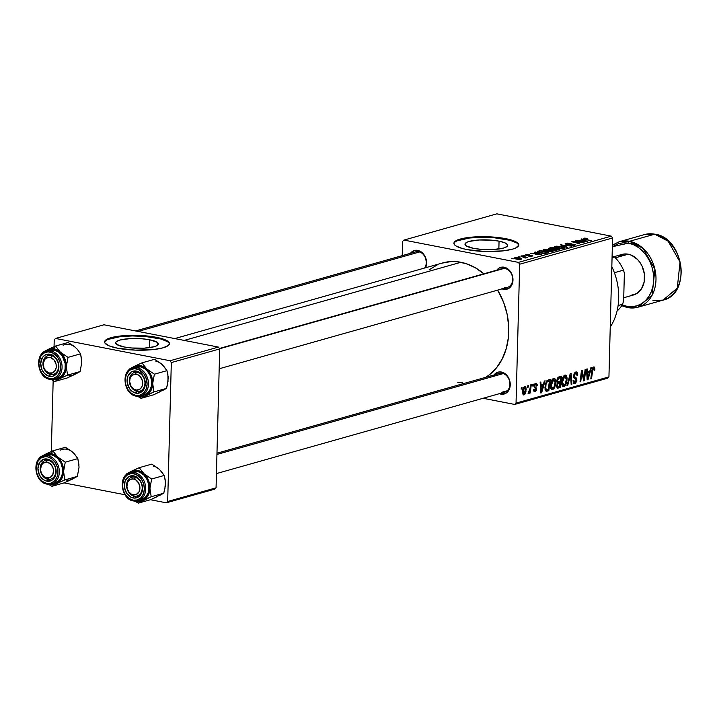 <?xml version="1.0" encoding="UTF-8"?>
<svg xmlns="http://www.w3.org/2000/svg" width="717" height="717" viewBox="0 0 717 717"><rect width="100%" height="100%" fill="white"/><g stroke="black" fill="none" stroke-linecap="round" stroke-linejoin="round"><path stroke-width="1.08" d="M149.728 339.804A21.349 4.876 -178.5 0 1 158.332 343.954A21.349 4.876 -178.5 0 1 146.519 347.996A21.349 4.876 -178.5 0 1 124.256 346.992L116.889 344.536L115.679 342.627L116.297 341.695L119.873 340.064L129.831 338.63L142.208 338.8L149.728 339.804L157.095 342.26L158.305 344.169L156.27 345.97L154.11 346.732L144.153 348.166L131.776 347.996L124.256 346.992A21.349 4.876 -178.5 0 1 115.652 342.843A21.349 4.876 -178.5 0 1 127.465 338.8A21.349 4.876 -178.5 0 1 149.728 339.804L149.521 347.655L149.728 339.804M169.4 343.927A32.435 7.403 1.5 0 0 156.342 337.931L156.36 337.304A32.435 7.403 -178.5 0 1 169.436 343.613A32.435 7.403 -178.5 0 1 151.484 349.753A32.435 7.403 -178.5 0 1 117.651 348.229L135.37 350.129L153.644 349.538L163.028 347.835L168.45 345.361L169.391 343.945L169.095 342.484L164.847 339.661L150.911 336.416L138.641 335.404L120.375 335.995L110.992 337.698L105.56 340.172L104.619 341.588L104.924 343.049L109.172 345.872L117.651 348.229A32.435 7.403 -178.5 0 1 104.583 341.919A32.435 7.403 -178.5 0 1 122.535 335.78A32.435 7.403 -178.5 0 1 156.36 337.304L156.342 337.931A32.435 7.403 1.5 0 0 123.145 336.354A32.435 7.403 1.5 0 0 104.601 342.233L105.551 340.808M499.059 241.163A21.349 4.876 -178.5 0 1 507.654 245.313A21.349 4.876 -178.5 0 1 495.841 249.355A21.349 4.876 -178.5 0 1 473.587 248.351L466.22 245.895L465.01 243.977L467.045 242.185L469.205 241.423L479.162 239.989L491.53 240.159L499.059 241.163L504.643 242.713L507.43 244.569L507.627 245.528L507.009 246.46L503.442 248.091L493.484 249.525L481.107 249.355L473.587 248.351A21.349 4.876 -178.5 0 1 464.983 244.192A21.349 4.876 -178.5 0 1 476.796 240.159A21.349 4.876 -178.5 0 1 499.059 241.163L498.853 249.014L499.059 241.163M518.723 245.286A32.435 7.403 1.5 0 0 505.673 239.29L505.691 238.662A32.435 7.403 -178.5 0 1 518.767 244.972A32.435 7.403 -178.5 0 1 500.807 251.111A32.435 7.403 -178.5 0 1 466.982 249.588L484.701 251.488L502.967 250.896L512.359 249.193L515.631 248.028L518.723 245.304L518.418 243.843L514.179 241.011L505.691 238.662L487.972 236.762L475.452 236.87L460.323 239.057L454.892 241.53L453.951 242.946L454.255 244.407L455.788 245.85L462.277 248.494L466.982 249.588A32.435 7.403 -178.5 0 1 453.915 243.278A32.435 7.403 -178.5 0 1 471.867 237.13A32.435 7.403 -178.5 0 1 505.691 238.662L505.673 239.29A32.435 7.403 1.5 0 0 472.467 237.712A32.435 7.403 1.5 0 0 453.933 243.592M216.973 453.207L499.462 373.44A9.733 7.636 74.2 0 1 502.357 373.333A9.733 7.636 74.2 0 1 509.823 382.528A9.733 7.636 74.2 0 1 504.75 392.172A9.733 7.636 74.2 0 1 501.855 392.28A9.733 7.636 -105.8 0 0 509.912 384.33A9.733 7.636 -105.8 0 0 502.357 373.333L501.425 372.033A11.355 8.909 74.2 0 1 510.244 384.859A11.355 8.909 74.2 0 1 500.851 394.126L501.398 393.122L500.851 394.126L499.077 393.57M424.598 268.024A9.733 7.636 -105.8 0 0 425.548 258.263A9.733 7.636 -105.8 0 0 418.719 251.694L417.787 250.394A11.355 8.909 74.2 0 1 425.62 267.737L426.606 263.22L425.235 256.776L421.255 251.909L417.787 250.394L418.719 251.694A9.733 7.636 74.2 0 1 425.548 258.263A9.733 7.636 74.2 0 1 424.598 268.024M219.402 348.489L502.205 268.633A9.733 7.636 74.2 0 1 505.1 268.525A9.733 7.636 74.2 0 1 512.565 277.712A9.733 7.636 74.2 0 1 507.493 287.356A9.733 7.636 74.2 0 1 504.598 287.463A9.733 7.636 -105.8 0 0 512.655 279.513A9.733 7.636 -105.8 0 0 505.1 268.525L504.168 267.217A11.355 8.909 74.2 0 1 512.987 280.042A11.355 8.909 74.2 0 1 503.594 289.318L504.141 288.306L503.594 289.318L501.819 288.763M501.855 392.28L507.269 390.747L501.855 392.28M483.894 273.804A61.635 48.362 -105.8 0 0 460.888 262.279L184.188 340.414L460.888 262.279A61.635 48.362 -105.8 0 0 442.568 262.951L174.751 338.576M519.682 264.214L612.578 237.981L608.939 376.891L516.043 403.115L519.682 264.214L518.418 262.377L403.94 240.078L496.836 213.845L611.314 236.144L518.418 262.377L403.94 240.078L402.595 241.405L402.219 255.646L402.595 241.405L403.94 240.078L496.836 213.845L611.314 236.144L612.578 237.981L611.314 236.144L518.418 262.377L519.682 264.214L516.043 403.115L514.698 404.442L483.097 398.285L514.698 404.442L516.043 403.115L608.939 376.891L612.578 237.981L519.682 264.214M532.597 384.339L532.399 385.97L533.116 385.764L533.305 384.142L532.597 384.339L532.399 385.97L533.116 385.764L533.305 384.142L532.597 384.339M527.846 385.683L527.649 387.305L528.366 387.108L528.554 385.486L527.846 385.683L527.649 387.305L528.366 387.108L528.554 385.486L527.846 385.683M553.587 378.271L551.74 380.109L550.539 384.402L550.683 388.005L552.153 389.833L554.537 387.96L555.711 383.712L555.379 379.481L554.582 378.397L553.587 378.271C551.588 379.598 550.548 382.018 550.468 385.522C550.351 388.336 551.086 389.752 552.682 389.779L554.734 387.547L555.792 382.394C555.872 379.669 555.137 378.298 553.587 378.271L554.196 378.235M544.337 381.032L543.423 384.276L541.021 384.957L540.869 382.009L540.161 382.206L540.797 392.997L541.658 392.755L545.099 380.817L544.337 381.032L543.423 384.276L541.021 384.957L540.869 382.009L540.161 382.206L540.797 392.997L541.658 392.755L545.099 380.817L544.337 381.032M558.83 376.936L557.701 377.85L556.84 380.27L557.575 382.914L556.598 386.642L557.557 388.139L560.111 387.538L561.545 376.165L558.83 376.936L556.786 380.924L557.575 382.914L556.571 385.871L557.441 388.112L560.111 387.538L561.545 376.165L558.83 376.936M570.221 373.718L566.977 385.603L567.73 385.387L570.517 375.197L571.162 384.42L571.87 384.222L571.126 373.467L570.221 373.718L566.977 385.603L567.73 385.387L570.517 375.197L571.162 384.42L571.87 384.222L571.126 373.467L570.221 373.718M593.515 368.278L592.466 368.081L593.515 368.278L594.115 370.393L594.823 370.044L594.169 369.918L594.823 370.044L594.913 369.022L594.411 367.104L593.246 367.131L592.367 368.287L590.799 378.872L591.516 378.675L592.914 368.861L593.81 368.287L594.115 370.393L594.823 370.044L594.913 369.022L594.169 368.879L594.913 369.022L593.586 366.979L591.848 370.537L590.799 378.872L591.516 378.675L592.529 370.617L593.739 368.269L592.493 368.027M585.108 369.515L583.925 379.141L582.213 370.33L581.478 370.537L580.035 381.91L580.752 381.713L581.944 372.069L583.638 380.897L584.373 380.691L585.825 369.309L585.108 369.515L583.925 379.141L582.213 370.33L581.478 370.537L580.035 381.91L580.752 381.713L581.944 372.069L583.638 380.897L584.373 380.691L585.825 369.309L585.108 369.515M590.691 367.938L589.786 371.182L587.375 371.863L587.232 368.914L586.524 369.112L587.16 379.902L588.021 379.66L591.453 367.722L590.691 367.938L589.786 371.182L587.375 371.863L587.232 368.914L586.524 369.112L587.16 379.902L588.021 379.66L591.453 367.722L590.691 367.938M574.98 382.206L573.743 380.297L573.044 380.61L574.926 383.496L573.734 383.272L574.926 383.496L576.898 380.028L576.172 379.893L576.898 380.028L576.163 377.841L573.681 377.357L576.163 377.841L573.582 376.936L575.339 377.285L573.519 376.308L574.38 376.479L573.537 375.43L574.218 375.565L575.643 373.324L574.353 373.073L576.88 373.924L577.015 375.502L577.723 375.17C577.803 372.795 577.14 371.747 575.724 372.024L574.2 373.315L573.519 376.371L574.003 378.002L576.011 379.463L576.163 380.655L574.729 382.242L573.914 381.659L573.743 380.297L573.044 380.61L573.528 383.021L574.532 383.568L575.661 383.129L576.853 380.637L576.477 378.217L574.299 376.282L574.496 374.373L576.351 373.333L577.015 375.502L577.723 375.17L577.31 372.571L575.948 371.971L573.51 375.869L576.19 380.297L574.55 382.233M564.853 375.09L563.006 376.936L561.796 381.229L561.94 384.823L563.41 386.651L565.794 384.778L566.968 380.53L566.699 376.47L565.847 375.215L564.853 375.09C562.854 376.416 561.805 378.836 561.734 382.34C561.608 385.154 562.343 386.58 563.938 386.597L566 384.366L567.048 379.212C567.129 376.488 566.403 375.116 564.853 375.09L565.462 375.063M535.106 390.756L534.21 389.439L533.502 389.779L535.043 391.769L534.004 391.572L535.043 391.769L536.585 389.062L535.841 388.919L536.585 389.062L535.438 387.063L533.995 386.786L535.438 387.063L533.95 386.338L534.783 386.499L533.986 385.71L534.658 385.836L535.617 384.348L534.568 384.142L535.617 384.348L536.576 386.069L537.284 385.728L536.567 385.585L537.284 385.728L537.257 384.778L536.334 383.299L534.774 383.891L533.968 385.871L534.264 387.485L535.796 388.748L535.805 389.905L534.918 390.792L534.21 389.439L533.502 389.779L534.434 391.805L536.334 390.398L536.459 388.094L534.819 386.553L534.685 385.567L535.868 384.312L536.576 386.069L537.284 385.576L536.558 385.441L537.284 385.576L535.671 383.335L533.95 386.131L535.877 389.439L535.106 390.756L533.556 390.532M548.281 379.911L546.417 381.399L545.189 384.859L545.028 389.295L546.3 391.303L548.846 390.72L550.28 379.347L547.188 380.485L544.92 387.341L546.3 391.303L548.846 390.72L550.28 379.347L548.281 379.911M524.683 386.436L523.231 387.969L522.406 391.168L522.505 393.741L523.724 394.95L524.943 394.153L525.937 391.814L525.919 387.055L524.683 386.436L522.361 392.02L523.912 394.915L526.278 389.161L525.149 386.4M530.562 384.912L529.72 390.496L529.074 392.011L528.393 392.109L528.429 393.615L529.746 391.473L529.522 393.185L530.239 392.988L531.279 384.715L530.562 384.912L530.123 388.229L528.079 393.445L528.554 393.606L529.746 391.473L529.522 393.185L530.239 392.988L531.279 384.715L530.562 384.912M521.34 387.521L521.134 389.143L521.859 388.946L522.048 387.323L521.34 387.521L521.134 389.143L521.859 388.946L522.048 387.323L521.34 387.521M607.595 378.209L514.698 404.442L607.595 378.209L608.939 376.891L607.595 378.209M522.899 255.53L524.754 255.619L522.899 255.53M518.149 256.865L520.004 256.964L518.149 256.865M543.764 249.579L543.002 250.045L543.352 250.565L546.847 251.577L551.122 251.792L553.291 250.959L550.029 249.686L545.099 249.364L543.764 249.579L543.737 250.762L543.764 249.579L542.984 250.125L546.103 251.443L552.493 251.568L553.13 250.735L550.029 249.686L543.764 249.579M534.631 252.214L536.28 252.931L533.878 253.612L530.463 253.388L541.353 254.66L535.393 251.999L534.631 252.214L536.28 252.931L533.878 253.612L530.463 253.388L541.353 254.66L535.393 251.999L534.631 252.214M549.123 248.118L550.011 249.22L553.981 250.036L559.798 249.453L551.839 247.356L551.83 247.867L551.839 247.356L548.577 248.378L549.509 249.113L555.442 250.224L559.798 249.453L551.839 247.356L549.123 248.118L549.105 248.978L549.123 248.118L548.505 248.521M560.524 244.9L566.672 247.508L567.425 247.302L562.155 245.062L571.566 246.128L560.524 244.9L566.672 247.508L567.425 247.302L562.155 245.062L571.566 246.128L560.524 244.9M583.763 238.286L583.746 238.967L583.763 238.286L584.66 239.245L591.211 240.58L585.565 239.487L584.785 238.501L587.16 238.286L584.454 238.143L583.369 238.779L590.494 240.787L584.543 238.734L587.752 238.411L583.253 238.609M575.41 240.697L582.177 242.471L571.772 241.728L579.73 243.825L573.663 241.853L584.068 242.597L576.118 240.5L582.177 242.471L572.516 241.512L579.73 243.825L573.663 241.853L584.068 242.597L575.41 240.697M580.994 239.12L582.643 239.845L580.241 240.518L576.818 240.303L587.716 241.566L581.756 238.904L580.994 239.12L582.643 239.845L580.241 240.518L576.818 240.303L587.716 241.566L581.756 238.904L580.994 239.12M574.738 245.286L574.218 244.282L574.209 244.775L574.218 244.282L571.431 244.121L567.057 244.551L566.914 243.547L571.082 243.332L565.256 243.583L567.353 244.587L573.95 244.587L570.678 245.429L574.317 245.393L575.339 244.64L567.066 244.237L566.34 243.888L567.111 243.502L571.082 243.332L566.95 243.117L565.901 243.332L565.874 244.318L565.901 243.332L565.095 243.807L566.448 244.452L573.573 244.497L573.699 245.08L569.925 245.295L575.491 244.855M555.03 246.397L554.259 246.863L554.833 247.508L558.902 248.512L563.141 248.521L564.557 247.777L561.286 246.505L556.365 246.182L555.03 246.397L554.994 247.589L555.03 246.397L554.241 246.944L557.36 248.261L563.759 248.387L564.396 247.553L561.286 246.505L555.03 246.397M529.773 254.598L525.176 255.055L531.422 255.548L528.68 256.148L531.127 256.292L532.848 255.808L532.077 255.342L526.251 255.037L529.773 254.598L525.848 254.634L526.108 255.476L530.723 255.449L531.503 255.915L528.68 256.148L532.301 256.086L531.889 255.306L526.735 255.27L526.645 254.804L529.773 254.598M537.705 251.452L537.687 251.981L537.705 251.452L540.77 253.047L545.87 253.325L548.541 252.635L540.582 250.538L540.564 251.049L540.582 250.538L537.553 251.604L539.336 252.716L544.615 253.424L548.541 252.635L540.582 250.538L538.575 251.102L538.539 252.447L538.575 251.102L537.526 251.712M514.86 257.744C513.856 258.263 514.492 258.738 516.751 259.16L521.169 259.231C522.209 258.694 521.546 258.21 519.171 257.779L514.286 258.21L516.751 259.16L520.228 259.393L521.779 258.756L519.529 257.851L515.263 257.645L514.833 258.622L514.86 257.744L514.277 258.156M520.865 256.103L524.862 257.286L524.333 257.726L525.086 258.012L526.027 257.779L525.462 257.313L527.362 257.43L521.573 255.897L520.865 256.103L525.086 258.012L525.803 257.923L525.462 257.313L527.362 257.43L520.865 256.103M511.642 258.703L513.497 258.801L511.642 258.703M171.318 362.578L219.698 348.919L216.068 487.829L167.679 501.488L171.318 362.578L170.054 360.75L55.576 338.451L103.956 324.783L218.443 347.082L170.054 360.75L55.576 338.451L54.232 339.777L54.053 346.696L54.232 339.777L55.576 338.451L103.956 324.783L218.443 347.082L219.698 348.919L218.443 347.082L170.054 360.75L171.318 362.578L167.679 501.488L166.335 502.814L150.453 499.722L166.335 502.814L167.679 501.488L216.068 487.829L219.698 348.919L171.318 362.578M124.946 494.748L64.064 482.891L124.946 494.748M214.724 489.146L166.335 502.814L214.724 489.146L216.068 487.829L214.724 489.146M51.31 451.504L53.166 380.673L51.31 451.504M485.767 377.312A61.635 48.362 -105.8 0 0 497.643 290.143L503.657 302.475L507.08 314.064L508.667 325.966L508.362 337.725L506.166 348.892L502.178 359.029L496.54 367.758L489.469 374.74L485.481 377.483M496.469 270.659L499.059 268.095L504.168 267.217L507.636 268.741L511.615 273.607L512.87 277.855L512.189 284.138L508.703 288.44L503.594 289.318A11.355 8.909 74.2 0 1 502.115 288.879M410.088 253.827L414.283 250.556L417.787 250.394A11.355 8.909 74.2 0 0 410.438 253.325M493.726 375.466L497.921 372.195L501.425 372.033L504.893 373.548L508.873 378.415L510.244 384.859L508.55 390.693L505.96 393.257L500.851 394.126A11.355 8.909 74.2 0 1 499.364 393.696M441.851 263.157L451.217 261.553L456.039 261.624L465.727 263.506L475.174 267.656L484.011 273.903M462.599 382.896L457.751 382.242M429.169 269.789L437.397 264.824M135.567 330.94L415.824 251.801A9.733 7.636 74.2 0 1 418.719 251.694M496.818 270.148A11.355 8.909 74.2 0 1 504.168 267.217L505.1 268.525A9.733 7.636 -105.8 0 0 500.412 269.475M494.076 374.964A11.355 8.909 74.2 0 1 501.425 372.033L502.357 373.333M518.4 244.479L516.867 243.027L510.379 240.383L494.246 237.766L481.609 237.309L469.689 237.981L457.025 240.849M454.874 242.167L453.933 243.574M169.078 343.12L167.536 341.668L161.047 339.024L144.915 336.407L132.278 335.95L120.357 336.623L107.693 339.491M581.738 239.451L581.756 238.904L581.738 239.451M582.634 240.356L582.643 239.845L582.634 240.356M583.324 240.159L586.381 241.737L581.397 240.993L583.324 240.159L586.389 241.468L581.397 240.697L583.324 240.159M584.507 239.209L584.785 238.501M567.066 244.237L566.914 243.547M573.573 244.497L573.699 245.08M561.402 245.277L561.42 244.649L561.402 245.277M562.146 245.59L562.155 245.062L562.146 245.59M563.419 246.137L563.437 245.581L563.419 246.137M564.378 248.136L564.396 247.553L564.378 248.136M560.542 246.702L563.141 247.571L562.702 248.584L558.167 248.082C555.854 247.652 555.146 247.168 556.042 246.621L562.755 247.329L562.72 248.181L560.488 248.351L555.514 246.989L560.542 246.702M555.675 248.754L558.158 249.408L558.149 249.919L558.158 249.408L556.939 250.179L554.635 250.143L553.766 249.471L553.748 249.991L555.675 248.754L558.158 249.408L554.313 249.758L553.766 249.471L555.675 248.754M552.054 247.804L554.743 248.512L554.734 249.023L554.743 248.512L553.255 248.933L553.228 249.857L553.255 248.933L550.737 249.337L550.091 248.378L552.054 247.804L554.743 248.512L550.566 248.996L549.876 248.521L552.054 247.804M549.805 249.175L550.091 248.378M553.766 249.471L554.528 249.077M526.735 255.27L526.645 254.804M531.862 256.193L531.889 255.306L531.862 256.193M532.301 256.086L531.889 255.306M525.848 254.634L526.108 255.476M535.384 252.536L535.393 251.999L535.384 252.536M536.271 253.442L536.28 252.931L536.271 253.442M536.961 253.244L540.018 254.831L535.034 254.078L536.961 253.244L540.026 254.562L535.043 253.791L536.961 253.244M540.797 250.977L546.901 252.59L546.883 253.101L546.901 252.59L545.861 253.334L545.879 252.877L544.821 253.415L541.523 253.182L538.826 251.784L540.797 250.977L546.901 252.59L544.257 253.137L540.645 252.662L538.834 251.748L540.797 250.977M553.121 251.308L553.13 250.735L553.121 251.308M549.285 249.875L551.875 250.753L551.445 251.766L546.91 251.264C544.588 250.833 543.88 250.341 544.777 249.803L551.498 250.502L551.454 251.353L549.231 251.533L544.257 250.17L549.285 249.875M521.169 259.231L521.797 258.828M518.57 258.003L520.363 259.375L517.45 259.276L515.684 257.905L519.081 258.111L520.703 258.783L519.726 259.16L515.38 258.183L518.57 258.003M525.444 257.986L525.462 257.313L525.444 257.986M525.803 257.923L525.462 257.313M563.141 247.571L562.72 248.181M555.496 247.786L556.042 246.621M551.875 250.753L551.454 251.353M544.239 250.968L544.777 249.803M515.362 258.819L515.684 257.905M458.127 239.379L457.93 240.231M461.676 239.021L461.748 238.277M583.557 380.53L584.373 380.691L583.557 380.53M581.299 371.944L581.944 372.069L581.299 371.944M580.922 374.91L581.612 375.045L580.922 374.91M580.08 381.578L580.752 381.713L580.08 381.578M582.634 376.129L583.459 376.282L582.634 376.129M583.244 379.006L583.925 379.141L583.244 379.006M587.133 379.49L588.021 379.66L587.133 379.49M586.676 371.729L587.375 371.863L586.676 371.729M589.365 372.589L587.716 378.549L587.071 378.415L587.716 378.549L587.617 375.842L586.909 375.699L587.617 375.842L587.447 373.127L586.748 372.992L589.365 372.589L586.694 372.069L589.365 372.589L587.716 378.549L587.447 373.127L589.365 372.589M591.857 370.492L592.529 370.617L591.857 370.492M590.844 378.54L591.516 378.675L590.844 378.54M594.088 366.952L593.586 366.979M576.513 371.962L575.724 372.024M575.643 373.324L574.442 372.948M574.272 383.55L574.926 383.496M571.135 384.079L571.87 384.222L571.135 384.079M569.854 375.072L570.517 375.197L569.854 375.072M569.199 377.474L569.89 377.608L569.199 377.474M567.066 385.262L567.73 385.387L567.066 385.262M564.763 376.398L566.349 379.356L565.157 384.24L566 384.366L565.175 384.204L564.001 385.307L562.433 382.269L563.356 377.958L564.369 376.595L565.337 376.425L566.349 379.051L567.048 379.212L566.349 379.078L565.462 383.676L563.589 385.325L562.755 384.509L562.433 382.269L561.743 382.134L562.433 382.269L564.763 376.398L563.499 376.147L565.166 376.371L563.571 376.067M562.8 386.382L563.938 386.597L562.8 386.382M563.338 386.642L563.938 386.597M556.634 386.866L560.111 387.538L556.634 386.866M556.966 387.754L558.373 388.031L556.966 387.754M557.441 388.112L558.373 388.031M560.013 382.869L559.565 386.409L557.647 386.795L556.598 385.495L557.279 385.629L557.709 383.971L556.984 383.828L558.866 383.192L557.557 382.941L560.013 382.869L556.984 382.278L560.013 382.869L559.565 386.409L558.355 386.759L557.279 385.629L557.611 384.151L560.013 382.869M558.686 381.964L557.817 381.937L557.494 380.754L556.804 380.619L557.494 380.754L558.651 378.325L557.539 378.11L560.658 377.698L560.174 381.543L558.686 381.964L557.494 380.754L558.651 378.325L560.658 377.698L558.265 377.232L560.658 377.698L560.174 381.543L556.849 381.794M558.355 386.759L556.598 386.606M535.617 384.348L534.622 384.07M534.47 391.814L535.043 391.769M536.289 383.29L535.671 383.335M540.779 392.575L541.658 392.755L540.779 392.575M540.313 384.823L541.021 384.957L540.313 384.823M543.002 385.674L541.362 391.634L540.717 391.509L541.362 391.634L541.254 388.928L540.555 388.793L541.254 388.928L541.084 386.221L540.394 386.087L543.002 385.674L540.34 385.154L543.002 385.674L541.362 391.634L541.084 386.221L543.002 385.674M545.189 390.012L548.846 390.72L545.189 390.012M545.655 390.908L547.161 391.195L545.655 390.908M549.401 380.879L548.308 389.591L545.108 389.698L546.399 389.949L545.619 387.216L544.929 387.072L545.619 387.216C545.664 383.971 546.623 381.946 548.496 381.13L546.847 380.817L549.401 380.879L547.223 380.458L549.401 380.879L548.308 389.591L547.277 389.887L546.282 389.887L545.736 388.883L546.004 384.366L547.214 381.829L549.401 380.879M552.735 388.48L551.731 388.094L551.167 385.441L550.477 385.307L551.167 385.441L552.09 381.139L553.506 379.58L552.242 379.329L553.506 379.58L555.092 382.537L553.9 387.422L552.735 388.48L551.167 385.441L553.874 379.544L554.743 380.342L555.092 382.233L555.792 382.394L555.092 382.26L554.205 386.848L552.735 388.48L550.737 388.193M553.918 387.386L554.734 387.547L553.918 387.386M551.534 389.555L552.682 389.779L551.534 389.555M552.081 389.815L552.682 389.779M525.57 389.026L526.278 389.161L525.57 389.026M523.06 394.744L523.912 394.915L523.06 394.744M523.464 394.942L523.912 394.915M525.57 389.483L523.616 393.875L523.06 391.823L522.37 391.688L523.06 391.823L524.647 387.44L523.661 387.252L525.104 387.53L525.57 389.098L525.086 392.378L523.966 393.902L523.06 391.823L523.562 388.972L524.647 387.44L525.57 389.483M527.685 386.974L528.366 387.108L527.685 386.974M529.567 392.853L530.239 392.988L529.567 392.853M528.079 393.445L528.554 393.606M532.435 385.629L533.116 385.764L532.435 385.629M521.178 388.811L521.859 388.946L521.178 388.811M564.001 385.307L561.994 385.02M547.277 389.887L546.399 389.949M523.966 393.902L522.487 393.669M524.647 387.44L523.697 387.198M610.239 327.069A55.146 43.271 -105.8 0 0 611.825 266.661A55.146 43.271 74.2 0 1 610.239 327.069M49.473 348.776L47.672 349.645A15.792 12.386 74.2 0 1 54.053 348.82L55.576 346.033L44.768 351.178L42.679 352.432L42.411 353.329L42.679 352.432L44.768 351.178L50.764 348.704L55.711 349.269L60.336 352.11L55.576 346.033L49.473 348.776M50.504 374.471A9.733 7.636 -105.8 0 0 58.561 366.521A9.733 7.636 -105.8 0 0 50.997 355.533L50.073 354.225A11.355 8.909 74.2 0 1 58.893 367.05A11.355 8.909 74.2 0 1 49.491 376.326L50.504 374.471A9.733 7.636 74.2 0 1 43.038 365.285A9.733 7.636 74.2 0 1 48.111 355.641A9.733 7.636 74.2 0 1 50.997 355.533A9.733 7.636 74.2 0 1 58.462 364.72A9.733 7.636 74.2 0 1 53.399 374.373A9.733 7.636 74.2 0 1 50.504 374.471L49.491 376.326L47.725 375.771L44.481 373.476L42.052 369.936L40.681 363.501L42.375 357.666L44.965 355.103L50.073 354.225L55.084 357.075L58.31 362.685L58.893 367.05L57.199 372.894L53.004 376.165L49.491 376.326A11.355 8.909 74.2 0 1 40.681 363.501A11.355 8.909 74.2 0 1 50.073 354.225L50.997 355.533A9.733 7.636 -105.8 0 0 42.948 363.483A9.733 7.636 -105.8 0 0 50.504 374.471M49.993 379.32A14.6 11.454 -105.8 0 0 55.693 378.657A14.6 11.454 -105.8 0 0 61.796 363.779A14.6 11.454 -105.8 0 0 50.737 350.909L54.026 349.977L50.737 350.909A0.977 0.565 101 0 0 50.127 352.02A13.623 10.692 74.2 0 1 60.712 367.409A13.623 10.692 74.2 0 1 49.437 378.54L53.65 378.343L57.27 376.156L59.744 372.32L60.712 367.409L60.013 362.166L57.754 357.407L52.26 352.683L47.994 351.859L44.006 353.069L40.887 356.143L38.852 363.152L39.552 368.386L41.81 373.145L45.279 376.712L49.437 378.54A0.977 0.565 101 0 0 49.993 379.32A14.6 11.454 74.2 0 1 38.79 365.536A14.6 11.454 74.2 0 1 46.399 351.061A14.6 11.454 74.2 0 1 50.737 350.909A14.6 11.454 74.2 0 1 61.94 364.693A14.6 11.454 74.2 0 1 54.331 379.159A14.6 11.454 74.2 0 1 49.993 379.32A0.977 0.565 -79 0 1 49.437 378.54A13.623 10.692 74.2 0 1 38.852 363.152A13.623 10.692 74.2 0 1 50.127 352.02A0.977 0.565 -79 0 1 50.737 350.909A14.6 11.454 -105.8 0 0 45.037 351.572M57.79 378.182L61.671 375.842L64.333 371.729L65.068 369.192L65.211 363.644L62.2 355.749L58.48 351.93L54.026 349.977A14.6 11.454 -105.8 0 0 49.688 350.138L46.399 351.061C34.183 353.687 37.248 377.716 49.831 379.329L54.331 379.159L57.62 378.235A14.6 11.454 -105.8 0 0 65.229 363.761A14.6 11.454 -105.8 0 0 54.026 349.977L49.518 350.183M74.353 346.562L68.142 342.484L55.576 346.033L68.142 342.484L74.075 346.275L77.319 349.233L80.573 353.822L68.007 357.371L60.336 352.11L64.826 358.634L66.323 366.647L68.007 357.371L80.573 353.822L81.801 362.282L80.116 371.558L67.541 375.108L66.323 366.647L65.785 370.546L64.422 374.005L62.325 376.792L59.636 378.719L67.541 375.108L80.116 371.558L67.219 377.967L54.644 381.516L59.636 378.719L56.544 379.66L52.816 379.454A15.792 12.386 74.2 0 0 59.636 378.719L67.541 375.108L66.323 366.647A15.792 12.386 74.2 0 1 59.636 378.719L54.644 381.516L67.219 377.967L73.609 374.955M50.575 379.051L54.644 381.516L50.575 379.051M81.747 360.248L80.573 353.822L77.167 349.125M81.801 362.282L80.116 371.558L76.531 373.503M44.956 351.599L47.672 349.645A15.792 12.386 74.2 0 0 44.956 351.599M55.935 378.54A14.6 11.454 -105.8 0 0 57.62 378.235M60.336 352.11A15.792 12.386 74.2 0 1 66.323 366.647L68.007 357.371L60.336 352.11L55.576 346.033L54.053 348.82A15.792 12.386 74.2 0 1 60.336 352.11M68.733 375.179A15.792 12.386 -105.8 0 0 75.124 374.355M75.814 347.736A15.792 12.386 -105.8 0 0 63.159 345.271M49.59 374.229L48.81 372.965A8.111 6.363 74.2 0 1 43.352 363.089A8.111 6.363 74.2 0 1 50.755 357.586L51.92 355.775A9.733 7.636 -105.8 0 0 43.029 362.381A9.733 7.636 -105.8 0 0 49.59 374.229A9.733 7.636 74.2 0 1 42.975 364.72A9.733 7.636 74.2 0 1 48.111 355.641A9.733 7.636 74.2 0 1 51.92 355.775A9.733 7.636 74.2 0 1 58.525 365.285A9.733 7.636 74.2 0 1 53.399 374.373A9.733 7.636 74.2 0 1 49.59 374.229A9.733 7.636 -105.8 0 0 58.471 367.633A9.733 7.636 -105.8 0 0 51.92 355.775L50.755 357.586L54.169 360.104L56.105 364.353L56.222 367.462L55.361 370.241L52.547 372.885L48.81 372.965L45.404 370.456L43.889 367.731L43.352 363.089L44.974 359.181L48.218 357.335L50.755 357.586A8.111 6.363 74.2 0 1 56.222 367.462A8.111 6.363 74.2 0 1 48.81 372.965L49.59 374.229M138.112 331.442L419.633 251.945L138.112 331.442M48.684 479.404L47.6 478.078A8.111 6.363 74.2 0 1 40.555 469.76A8.111 6.363 74.2 0 1 46.48 462.107L47.331 460.233A9.733 7.636 -105.8 0 0 40.224 469.42A9.733 7.636 -105.8 0 0 48.684 479.404A9.733 7.636 74.2 0 1 40.376 470.666A9.733 7.636 74.2 0 1 45.359 460.448A9.733 7.636 74.2 0 1 47.331 460.233A9.733 7.636 74.2 0 1 55.639 468.972A9.733 7.636 74.2 0 1 50.656 479.18A9.733 7.636 74.2 0 1 48.684 479.404A9.733 7.636 -105.8 0 0 55.792 470.209A9.733 7.636 -105.8 0 0 47.331 460.233L46.48 462.107L42.966 463.263L41.335 465.378L40.555 469.76L41.263 472.844L42.85 475.505L46.327 477.863L50.038 477.594L52.744 474.797L53.524 470.415L52.816 467.332L50.172 463.63L46.48 462.107A8.111 6.363 74.2 0 1 53.524 470.415A8.111 6.363 74.2 0 1 47.6 478.078L48.684 479.404M46.73 453.583L44.929 454.453A15.792 12.386 74.2 0 1 51.31 453.628L52.834 450.841L42.025 455.985L39.937 457.249L39.668 458.145L39.937 457.249L42.025 455.985L48.021 453.52L52.959 454.085L57.593 456.926L52.834 450.841L46.73 453.583M47.761 479.288A9.733 7.636 -105.8 0 0 55.809 471.338A9.733 7.636 -105.8 0 0 48.254 460.341L47.331 459.041A11.355 8.909 74.2 0 1 56.15 471.867A11.355 8.909 74.2 0 1 46.748 481.143L47.761 479.288A9.733 7.636 74.2 0 1 40.295 470.101A9.733 7.636 74.2 0 1 45.359 460.448A9.733 7.636 74.2 0 1 48.254 460.341A9.733 7.636 74.2 0 1 55.72 469.536A9.733 7.636 74.2 0 1 50.656 479.18A9.733 7.636 74.2 0 1 47.761 479.288L46.748 481.143L44.983 480.578L41.738 478.293L39.31 474.753L37.929 468.318L39.632 462.474L43.818 459.203L49.097 459.597L53.685 463.532L55.568 467.502L56.15 471.867L54.447 477.701L51.857 480.265L46.748 481.143A11.355 8.909 74.2 0 1 37.929 468.318A11.355 8.909 74.2 0 1 47.331 459.041L48.254 460.341A9.733 7.636 -105.8 0 0 40.206 468.3A9.733 7.636 -105.8 0 0 47.761 479.288M47.25 484.136A14.6 11.454 -105.8 0 0 52.941 483.473A14.6 11.454 -105.8 0 0 59.054 468.595A14.6 11.454 -105.8 0 0 47.994 455.716L51.283 454.793L47.994 455.716A0.977 0.565 101 0 0 47.385 456.828A13.623 10.692 74.2 0 1 57.969 472.216A13.623 10.692 74.2 0 1 46.695 483.348L50.898 483.15L54.519 480.973L57.002 477.128L57.969 472.216L57.27 466.982L55.012 462.214L51.543 458.656L47.385 456.828L45.252 456.666L41.254 457.885L38.144 460.95L36.11 467.959L36.809 473.193L39.068 477.961L42.536 481.528L46.695 483.348A0.977 0.565 101 0 0 47.25 484.136A14.6 11.454 74.2 0 1 36.047 470.352A14.6 11.454 74.2 0 1 43.656 455.878A14.6 11.454 74.2 0 1 47.994 455.716A14.6 11.454 74.2 0 1 59.188 469.501A14.6 11.454 74.2 0 1 51.588 483.975A14.6 11.454 74.2 0 1 47.25 484.136A0.977 0.565 -79 0 1 46.695 483.348A13.623 10.692 74.2 0 1 36.11 467.959A13.623 10.692 74.2 0 1 47.385 456.828A0.977 0.565 -79 0 1 47.994 455.716A14.6 11.454 -105.8 0 0 42.294 456.379M55.048 482.998L58.928 480.659L60.443 478.786L62.325 474.009L62.469 468.461L60.855 463.003L57.727 458.45L53.56 455.51L51.283 454.793A14.6 11.454 -105.8 0 0 46.946 454.945L43.656 455.878C31.431 458.495 34.506 482.532 47.089 484.136L51.588 483.975L54.877 483.043A14.6 11.454 -105.8 0 0 62.478 468.568A14.6 11.454 -105.8 0 0 51.283 454.793L46.775 454.999M71.61 451.369L65.399 447.291L52.834 450.841L65.399 447.291L71.333 451.092L74.577 454.049L77.83 458.629L65.265 462.178L57.593 456.926L62.074 463.451L63.571 471.463L65.265 462.178L77.83 458.629L79.058 467.09L77.364 476.375L64.799 479.924L63.571 471.463L63.042 475.353L61.68 478.813L59.583 481.609L56.894 483.536L64.799 479.924L77.364 476.375L64.467 482.774L51.902 486.323L56.894 483.536L53.802 484.477L50.073 484.271A15.792 12.386 74.2 0 0 56.894 483.536L64.799 479.924L63.571 471.463A15.792 12.386 74.2 0 1 56.894 483.536L51.902 486.323L64.467 482.774L70.866 479.763M47.824 483.867L51.902 486.323L47.824 483.867M79.004 465.064L77.83 458.629L74.425 453.933M79.058 467.09L77.364 476.375L73.779 478.32M42.213 456.415L44.929 454.453A15.792 12.386 74.2 0 0 42.213 456.415M53.183 483.348A14.6 11.454 -105.8 0 0 54.877 483.043M57.593 456.926A15.792 12.386 74.2 0 1 63.571 471.463L65.265 462.178L57.593 456.926L52.834 450.841L51.31 453.628A15.792 12.386 74.2 0 1 57.593 456.926M65.991 479.987A15.792 12.386 -105.8 0 0 72.372 479.162M73.071 452.552A15.792 12.386 -105.8 0 0 60.407 450.088M136.463 372.248L135.603 374.113A8.111 6.363 74.2 0 1 142.647 382.43A8.111 6.363 74.2 0 1 136.732 390.093L137.807 391.41A9.733 7.636 -105.8 0 0 144.915 382.224A9.733 7.636 -105.8 0 0 136.463 372.248A9.733 7.636 74.2 0 1 144.762 380.978A9.733 7.636 74.2 0 1 139.779 391.195A9.733 7.636 74.2 0 1 137.807 391.41A9.733 7.636 74.2 0 1 129.508 382.681A9.733 7.636 74.2 0 1 134.491 372.464A9.733 7.636 74.2 0 1 136.463 372.248A9.733 7.636 -105.8 0 0 129.356 381.435A9.733 7.636 -105.8 0 0 137.807 391.41L136.732 390.093L140.236 388.928L141.867 386.813L142.638 383.98L142.414 380.861L140.353 376.685L138.13 374.848L134.348 374.202L131.184 376.219L129.965 378.746L129.687 381.776L131.086 386.266L134.204 389.358L136.732 390.093A8.111 6.363 74.2 0 1 129.687 381.776A8.111 6.363 74.2 0 1 135.603 374.113L136.463 372.248M504.176 268.409L219.599 348.767L504.176 268.409M160.742 363.385L154.531 359.307L141.957 362.856L154.531 359.307L162.203 364.568A15.792 12.386 -105.8 0 0 155.921 361.269M144.431 396.358L146.017 395.551A15.792 12.386 74.2 0 1 139.636 396.376L141.034 398.338L153.922 391.939L166.496 388.39L153.599 394.789L141.034 398.338L144.431 396.358M137.386 372.356A9.733 7.636 -105.8 0 0 129.329 380.306A9.733 7.636 -105.8 0 0 136.884 391.303L135.88 393.149A11.355 8.909 74.2 0 1 127.061 380.333A11.355 8.909 74.2 0 1 136.454 371.056L137.386 372.356A9.733 7.636 74.2 0 1 144.852 381.543A9.733 7.636 74.2 0 1 139.779 391.195A9.733 7.636 74.2 0 1 136.884 391.303A9.733 7.636 74.2 0 1 129.418 382.107A9.733 7.636 74.2 0 1 134.491 372.464A9.733 7.636 74.2 0 1 137.386 372.356L136.454 371.056L139.923 372.571L143.902 377.438L145.157 381.686L144.467 387.969L142.405 391.168L137.664 393.283L132.412 391.634L129.526 388.659L127.178 382.519L127.868 376.237L131.345 371.926L136.454 371.056A11.355 8.909 74.2 0 1 145.273 383.873A11.355 8.909 74.2 0 1 135.88 393.149L136.884 391.303A9.733 7.636 -105.8 0 0 144.942 383.353A9.733 7.636 -105.8 0 0 137.386 372.356M136.373 396.142A14.6 11.454 -105.8 0 0 142.074 395.479A14.6 11.454 -105.8 0 0 148.177 380.61A14.6 11.454 -105.8 0 0 137.117 367.731A0.977 0.565 101 0 0 136.517 368.843A13.623 10.692 74.2 0 1 147.093 384.231A13.623 10.692 74.2 0 1 135.818 395.363A0.977 0.565 101 0 0 136.373 396.142A0.977 0.565 -79 0 1 135.818 395.363L140.03 395.166L143.651 392.979L146.134 389.143L147.093 384.231L146.393 378.997L144.144 374.229L138.641 369.515L134.375 368.681L130.386 369.891L128.684 371.218L126.201 375.063L125.242 379.974L125.941 385.208L128.191 389.976L131.668 393.534L135.818 395.363A13.623 10.692 74.2 0 1 125.242 379.974A13.623 10.692 74.2 0 1 136.517 368.843A0.977 0.565 -79 0 1 137.117 367.731A14.6 11.454 74.2 0 1 148.32 381.516A14.6 11.454 74.2 0 1 140.711 395.99A14.6 11.454 74.2 0 1 136.373 396.142M142.316 395.363A14.6 11.454 -105.8 0 0 144 395.058A14.6 11.454 -105.8 0 0 151.61 380.584A14.6 11.454 -105.8 0 0 140.407 366.799L137.117 367.731L140.407 366.799L135.898 367.014M163.548 365.948L166.962 370.644L167.895 374.659L168.02 381.453L166.496 388.39L153.922 391.939L152.703 383.478L152.165 387.368L150.803 390.828L147.424 394.7L144.511 396.151L139.636 396.376L141.034 398.338L136.956 395.883L141.034 398.338L153.599 394.789L159.999 391.778M129.06 369.264L128.8 370.16L129.06 369.264L131.148 368L129.06 369.264M141.957 362.856L131.148 368L135.567 365.867L138.784 365.455L142.091 366.1L146.716 368.932L141.957 362.856L134.052 366.468A15.792 12.386 74.2 0 1 146.716 368.932L151.206 375.466L152.703 383.478L154.388 374.193L146.716 368.932L141.957 362.856M162.203 364.568L166.962 370.644L154.388 374.193L166.962 370.644L168.136 376.819L167.661 383.783L166.496 388.39L162.911 390.326M168.128 377.079L168.181 379.105M131.336 368.43L134.052 366.468A15.792 12.386 74.2 0 0 131.336 368.43M144.171 395.004L146.232 394.09L149.566 390.801L151.448 386.015L151.592 380.476L149.978 375.009L146.851 370.465L144.861 368.753L140.407 366.799A14.6 11.454 -105.8 0 0 136.069 366.961L132.779 367.893A14.6 11.454 74.2 0 1 137.117 367.731A14.6 11.454 -105.8 0 0 131.426 368.395M152.703 383.478A15.792 12.386 74.2 0 1 146.017 395.551L153.922 391.939L152.703 383.478L154.388 374.193L146.716 368.932A15.792 12.386 74.2 0 1 152.703 383.478M135.558 477.414L134.393 479.225A8.111 6.363 74.2 0 1 139.86 489.102A8.111 6.363 74.2 0 1 132.448 494.605L133.228 495.868A9.733 7.636 -105.8 0 0 142.109 489.272A9.733 7.636 -105.8 0 0 135.558 477.414A9.733 7.636 74.2 0 1 142.163 486.924A9.733 7.636 74.2 0 1 137.037 496.003A9.733 7.636 74.2 0 1 133.228 495.868A9.733 7.636 74.2 0 1 126.622 486.359A9.733 7.636 74.2 0 1 131.749 477.28A9.733 7.636 74.2 0 1 135.558 477.414A9.733 7.636 -105.8 0 0 126.667 484.02A9.733 7.636 -105.8 0 0 133.228 495.868L129.042 492.095L127.536 489.37L126.918 486.269L127.85 481.949L130.655 479.306L133.12 478.947L135.63 479.798L138.659 483.025L139.923 487.56L138.999 491.88L136.185 494.524L132.448 494.605A8.111 6.363 74.2 0 1 126.99 484.728A8.111 6.363 74.2 0 1 134.393 479.225L135.558 477.414M503.271 373.584L216.937 454.435L503.271 373.584M157.991 468.201L151.78 464.123L139.215 467.672L151.78 464.123L159.452 469.375A15.792 12.386 -105.8 0 0 153.178 466.086M141.688 501.174L143.275 500.358A15.792 12.386 74.2 0 1 136.893 501.183L138.282 503.155L151.179 496.747L163.754 493.197L150.857 499.606L138.282 503.155L141.688 501.174M134.635 477.172A9.733 7.636 -105.8 0 0 126.586 485.122A9.733 7.636 -105.8 0 0 134.142 496.11L133.129 497.965A11.355 8.909 74.2 0 1 124.319 485.14A11.355 8.909 74.2 0 1 133.712 475.864L134.635 477.172A9.733 7.636 74.2 0 1 142.1 486.359A9.733 7.636 74.2 0 1 137.037 496.003A9.733 7.636 74.2 0 1 134.142 496.11A9.733 7.636 74.2 0 1 126.676 486.924A9.733 7.636 74.2 0 1 131.749 477.28A9.733 7.636 74.2 0 1 134.635 477.172L133.712 475.864L137.171 477.388L141.159 482.254L142.414 486.502L141.724 492.785L139.654 495.985L134.913 498.1L131.363 497.41L126.775 493.475L124.435 487.327L125.116 481.044L128.603 476.742L133.712 475.864A11.355 8.909 74.2 0 1 142.531 488.689A11.355 8.909 74.2 0 1 133.129 497.965L134.142 496.11A9.733 7.636 -105.8 0 0 142.199 488.16A9.733 7.636 -105.8 0 0 134.635 477.172M133.631 500.959A14.6 11.454 -105.8 0 0 139.331 500.296A14.6 11.454 -105.8 0 0 145.434 485.418A14.6 11.454 -105.8 0 0 134.375 472.548A0.977 0.565 101 0 0 133.765 473.659A13.623 10.692 74.2 0 1 144.35 489.048A13.623 10.692 74.2 0 1 133.075 500.17A0.977 0.565 101 0 0 133.631 500.959A0.977 0.565 -79 0 1 133.075 500.17L137.288 499.982L140.908 497.795L143.382 493.959L144.35 489.048L143.651 483.805L141.392 479.046L135.898 474.322L131.632 473.498L127.644 474.708L124.525 477.782L122.49 484.791L123.19 490.025L125.448 494.784L128.917 498.351L133.075 500.17A13.623 10.692 74.2 0 1 122.49 484.791A13.623 10.692 74.2 0 1 133.765 473.659A0.977 0.565 -79 0 1 134.375 472.548A14.6 11.454 74.2 0 1 145.578 486.332A14.6 11.454 74.2 0 1 137.969 500.798A14.6 11.454 74.2 0 1 133.631 500.959M139.573 500.179A14.6 11.454 -105.8 0 0 141.258 499.866A14.6 11.454 -105.8 0 0 148.867 485.4A14.6 11.454 -105.8 0 0 137.664 471.616L134.375 472.548L137.664 471.616L133.156 471.822M160.805 470.764L164.211 475.461L165.152 479.467L165.269 486.269L163.754 493.197L151.179 496.747L149.961 488.286L149.423 492.185L148.06 495.644L144.682 499.516L140.182 501.3L136.893 501.183L138.282 503.155L134.213 500.69L138.282 503.155L150.857 499.606L157.247 496.594M126.317 474.071L126.049 474.968L126.317 474.071L128.406 472.808L126.317 474.071M139.215 467.672L128.406 472.808L132.815 470.684L136.042 470.262L140.962 471.616L143.974 473.749L139.215 467.672L131.31 471.284A15.792 12.386 74.2 0 1 143.974 473.749L148.464 480.273L149.961 488.286L151.645 479.01L143.974 473.749L139.215 467.672M159.452 469.375L164.211 475.461L151.645 479.01L164.211 475.461L165.394 481.636L164.91 488.6L163.754 493.197L160.169 495.142M165.385 481.887L165.439 483.912M128.594 473.238L131.31 471.284A15.792 12.386 74.2 0 0 128.594 473.238M141.428 499.821L145.309 497.481L147.971 493.368L148.706 490.831L148.849 485.284L147.236 479.825L144.108 475.272L139.94 472.333L137.664 471.616A14.6 11.454 -105.8 0 0 133.326 471.777L130.037 472.7A14.6 11.454 74.2 0 1 134.375 472.548A14.6 11.454 -105.8 0 0 128.684 473.211M149.961 488.286A15.792 12.386 74.2 0 1 143.275 500.358L151.179 496.747L149.961 488.286L151.645 479.01L143.974 473.749A15.792 12.386 74.2 0 1 149.961 488.286M614.388 272.702L623.494 270.13L624.373 273.168L623.656 300.692L622.598 304.277L618.108 305.541L622.598 304.277A34.057 26.726 74.2 0 1 617.068 311.008A34.057 26.726 -105.8 0 0 622.598 304.277L623.656 300.692L624.373 273.168L623.494 270.13A34.057 26.726 -105.8 0 0 614.442 256.964L612.058 257.645L614.442 256.964A34.057 26.726 74.2 0 1 623.494 270.13L614.388 272.702M612.103 256.05L614.442 256.964L612.103 256.05M612.39 245.097L619.407 241.665L644.565 234.558L654.684 234.19A1.622 0.932 -79 0 1 654.971 234.181A1.622 0.932 101 0 0 654.684 234.19A34.057 26.726 -105.8 0 0 644.565 234.558L654.953 234.172C684.26 237.954 691.439 294.042 663.073 300.118A34.057 26.726 -105.8 0 0 680.818 266.348A34.057 26.726 -105.8 0 0 654.684 234.19L629.526 241.297L619.407 241.665A34.057 26.726 74.2 0 1 629.526 241.297L654.684 234.19L668.136 241.199L680.039 262.037L677.269 288.109L663.073 300.118L652.954 300.486M621.809 304.689L626.864 306.284C634.446 309.036 652.748 303.085 653.716 279.782C653.967 256.345 636.167 243.359 628.522 243.144L633.577 244.739L638.417 247.49L642.835 251.282L646.671 255.978L649.79 261.391L652.049 267.316L653.375 273.527L653.716 279.782L653.053 285.85L651.412 291.478L648.867 296.471L645.506 300.62L641.464 303.784L636.884 305.818L631.955 306.67L626.864 306.284A1.622 0.932 101 0 0 627.509 307.602A1.622 0.932 101 0 0 627.796 307.593L637.915 307.217L652.111 295.216L654.881 269.135L642.979 248.306L629.526 241.297A1.622 0.932 101 0 0 628.522 243.144L623.432 242.767L618.502 243.61L612.345 246.702L628.522 243.144A1.622 0.932 -79 0 1 629.526 241.297A34.057 26.726 74.2 0 1 655.661 273.455A34.057 26.726 74.2 0 1 637.915 307.217A34.057 26.726 74.2 0 1 627.796 307.593A1.622 0.932 -79 0 1 627.509 307.602A1.622 0.932 -79 0 1 626.864 306.284L622.239 304.877M630.467 295.485L636.642 293.612L641.455 288.852L644.18 281.951L644.386 273.948L642.056 266.052L640.03 262.539L637.538 259.482L631.516 255.234L628.226 254.194L615.338 257.833L628.226 254.194A21.089 16.545 -105.8 0 0 621.962 254.427L613.895 256.704M623.736 297.743L633.425 295.01A21.089 16.545 -105.8 0 0 644.404 274.1A21.089 16.545 -105.8 0 0 628.226 254.194L624.919 253.943L618.744 255.826M169.418 344.25L169.436 343.613M518.749 245.608L518.767 244.972M453.897 243.905L453.915 243.278M104.565 342.547L104.583 341.919M566.34 243.879L566.331 244.425M574.209 244.793L574.192 245.42M563.257 247.804L563.239 248.512M553.757 249.444L553.748 249.991M526.251 255.028L526.242 255.503M531.772 255.754L531.763 256.211M538.826 251.784L538.808 252.545M552 250.986L551.982 251.685M574.541 382.224L573.116 381.946M546.488 389.967L545.108 389.707M553.9 379.553L552.305 379.239M507.493 287.356L219.178 368.771M144 395.058L140.711 395.99L136.212 396.151C123.629 394.538 120.564 370.51 132.779 367.893M216.435 473.587L504.75 392.172M141.258 499.866L137.969 500.798L133.47 500.968C120.886 499.355 117.821 475.326 130.037 472.7M621.711 305.72L627.527 307.602L637.915 307.217L663.073 300.118"/></g></svg>
